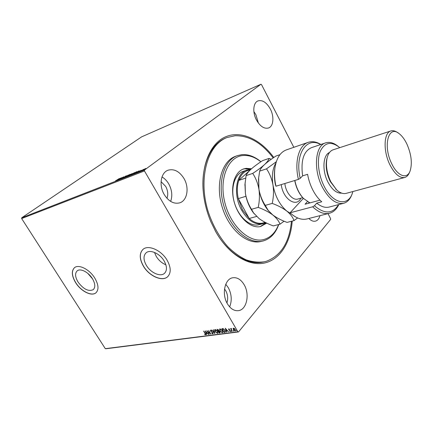 <?xml version="1.0" encoding="UTF-8"?>
<svg xmlns="http://www.w3.org/2000/svg" width="433" height="433" viewBox="0 0 433 433"><rect width="100%" height="100%" fill="white"/><g stroke="black" fill="none" stroke-linecap="round" stroke-linejoin="round"><path stroke-width="0.65" d="M292.221 221.079C290.646 242.48 280.124 259.654 264.341 263.058C248.618 266.441 228.624 254.425 215.802 231.812L210.844 221.712C207.943 214.811 205.816 207.683 204.457 200.322C199.185 171.668 208.089 145.591 223.893 137.602C239.72 129.51 259.924 138.582 273.808 157.493M215.131 230.6L215.569 231.384C228.039 253.722 247.947 265.608 263.329 261.997L264.265 261.797C258.463 262.609 252.417 261.954 246.128 259.832C239.817 256.85 233.723 252.482 227.839 246.723C219.179 236.943 212.549 225.008 207.948 210.931C197.93 177.784 207.835 144.454 227.13 137.505L235.108 135.74C249.11 135.529 261.803 142.922 273.185 157.921M78.07 282.067C83.526 289.287 88.597 291.804 93.29 289.617C95.558 287.252 95.255 283.566 92.37 278.571C88.44 272.086 80.338 268.022 77.177 270.869C74.806 273.288 75.104 277.017 78.07 282.067M87.769 273.347L92.548 278.868M146.365 265.369C150.673 272.866 160.605 277.25 164.567 273.266C167.198 270.419 167.062 266.338 164.172 261.012C159.896 253.462 149.975 249.094 146.029 252.888C143.253 255.795 143.361 259.957 146.365 265.369M154.484 252.423L156.248 256.406C158.722 260.379 161.931 263.172 165.877 264.79M143.388 266.149C149.147 276.151 162.424 282.018 167.723 276.649C171.203 272.86 171.019 267.421 167.176 260.33C161.471 250.231 148.221 244.396 142.955 249.424C139.209 253.321 139.35 258.896 143.388 266.149M142.917 249.462C139.291 253.386 139.475 258.923 143.464 266.079C149.223 276.075 162.499 281.948 167.798 276.579L167.858 276.525M75.656 282.706C80.928 291.301 91.747 296.74 95.996 292.757C99.005 289.607 98.594 284.697 94.757 278.035C89.517 269.358 78.682 263.93 74.465 267.708C71.277 270.95 71.678 275.945 75.656 282.706M74.46 267.713C71.364 270.982 71.791 275.956 75.737 282.641C81.003 291.236 91.823 296.675 96.072 292.692L96.088 292.676M164.231 194.541C168.702 201.469 173.844 204.246 179.646 202.866C187.294 200.696 189.486 187.749 184.014 178.564C179.495 171.376 174.19 168.589 168.101 170.196C160.832 172.54 158.667 185.394 164.231 194.541M170.651 201.399C172.615 195.786 171.988 189.979 168.778 183.976C166.976 180.875 164.713 178.531 161.996 176.951M308.848 218.481C311.089 220.738 313.297 221.626 315.462 221.144C317.633 220.532 319.132 218.703 319.965 215.666M256.482 120.049C260.222 126.447 264.249 129.088 268.557 127.979C273.526 126.312 274.349 116.482 270.273 108.91C266.533 102.377 262.43 99.709 257.971 100.916C253.175 102.653 252.342 112.472 256.482 120.049M258.404 123.096L255.898 114.729L253.879 111.568M227.406 303.787C230.518 308.816 234.199 311.105 238.437 310.656C246.734 309.768 249.971 294.299 244.163 284.746C240.997 279.496 237.181 277.174 232.721 277.775C224.787 278.825 221.48 294.18 227.406 303.787M229.652 306.889C232.115 300.567 231.671 294.18 228.326 287.718L225.761 284.281M226.919 302.894C228.229 298.748 227.818 294.656 225.69 290.635L224.521 288.946M166.97 198.303C168.313 194.482 167.885 190.525 165.687 186.428L161.076 181.665M328.008 213.631L330.617 218.687L330.633 219.412L238.529 331.938L105.944 348.754L105.306 348.662L21.65 218.546L21.758 217.761L141.58 136.882L260.953 84.246L144.525 170.001L144.449 170.943L21.65 218.546M144.606 169.027L145.937 168.437L145.38 168.989L143.031 170.239L144.633 169.07M140.628 171.219L143.642 169.303L140.628 171.219M141.196 170.229L138.652 171.955L141.255 170.331M133.721 173.909L136.022 171.993L137.191 171.614L133.721 173.909M128.46 175.96L132.238 173.514L128.46 175.96M124.406 177.541L126.463 175.728L125.153 177.005L128.422 174.964L124.406 177.541M119.221 179.56L122.014 177.47L121.24 178.515L123.719 176.805L120.699 178.981L121.473 177.936L119.221 179.56M117.04 180.074L119.27 178.542L115.438 180.94L117.072 180.123M21.758 217.761L144.525 170.001M120.585 178.028L118.545 179.825L118.967 179.338L118.144 179.657L116.623 180.572L120.591 178.039M122.431 178.336L125.803 175.998L122.431 178.336M127.172 175.96L130.311 174.277L126.761 176.648L126.376 176.724L127.205 176.014M131.675 174.201L134.836 172.507L131.28 174.889L130.89 174.964L131.713 174.261M139.231 170.737L137.256 172.534L137.645 172.053L136.768 172.394L135.226 173.324L139.231 170.737M140.076 171.365L140.601 171.084L140.113 171.43M141.932 170.64L142.462 170.358L141.975 170.705M144.985 169.449L145.515 169.173L145.028 169.514M260.953 84.246L261.489 84.554L293.834 147.312M233.041 328.739L233.479 328.187L234.448 328.55L235.271 329.502L235.46 330.899L235.141 331.05L233.36 329.751L233.241 328.274M232.169 331.38L230.567 328.625L231.06 328.999L231.119 328.55L231.498 328.55L231.379 329.47L232.169 331.38L230.778 328.598M228.748 328.815L229.474 329.14L228.889 329.188L228.933 329.551L230.112 330.384L230.545 331.575L229.62 331.359L230.242 331.277L230.194 330.844L228.684 329.6L228.748 328.815M224.792 332.327L224.023 332.425L221.837 328.701L222.335 328.631L223.201 328.663L224.987 330.347L225.322 332.106L224.023 332.425M219.163 333.053L216.982 329.351L218.735 330.108L218.892 330.936L219.964 331.819L220.094 332.842L219.163 333.053L217.198 329.324M214.817 333.61L211.618 330.07L214.313 332.723L213.442 329.827L213.713 329.789L214.849 333.572M209.263 334.325L206.855 330.709L210.054 333.226L208.679 330.466L210.849 334.124L207.656 331.613L209.263 334.325M205.112 333.551L203.672 331.137L205.377 333.556L205.756 334.812L204.722 334.563L204.679 334.265L205.431 334.487L205.253 333.394L203.889 331.104M105.306 348.662L237.879 331.808L144.449 170.943M205.323 330.915L208.538 334.422L207.255 333.329L206.373 333.442L206.481 334.682L205.323 330.915M212.847 333.967L211.656 333.258L212.603 333.594L212.684 332.912L210.514 331.039L210.579 330.108L211.564 330.65L210.795 330.487L210.752 330.991L212.933 332.885L213.058 333.865L211.656 333.258M215.104 331.613L214.817 329.665L215.169 329.491L217.577 331.267L217.859 333.188L217.48 333.372L215.104 331.613L214.882 329.605M219.921 330.98L219.639 329.02L220.002 328.842L222.427 330.628L222.703 332.56L222.318 332.75L219.921 330.98L219.704 328.961M225.268 328.241L228.564 331.84L227.244 330.72L226.313 330.844L226.675 332.084L226.394 332.122L225.268 328.241M231.2 331.218L231.233 330.877L231.666 331.472L231.265 330.877M233.181 330.964L233.214 330.623L233.652 331.213L233.252 330.623M236.44 330.541L236.472 330.2L236.911 330.796L236.51 330.2M237.879 331.808L238.529 331.938M227.13 137.505L226.243 137.851C211.217 143.323 201.047 164.648 203.164 190.542M205.702 334.741L204.722 334.563M205.475 334.373L205.253 333.394M208.414 334.292L207.255 333.329M207.396 333.172L206.373 333.442M206.617 334.525L205.583 331.153M206.931 332.972L206.005 331.629L206.254 333.058L206.931 332.972L205.864 331.792M209.161 334.195L207.245 330.974M208.652 330.466L210.054 333.226M210.6 333.702L207.656 331.613M212.809 333.415L212.684 332.912M212.82 332.755L212.392 332.566M212.527 332.403L210.974 331.581M211.109 331.424L210.514 331.039M210.654 330.882L210.476 330.135M211.558 330.666L210.936 330.325M214.741 333.215L211.872 330.038M213.626 329.8L214.313 332.723M217.929 333.091L217.48 333.372M217.615 333.21L215.239 331.451M217.62 332.744L217.463 331.137L215.542 329.708L215.196 329.946M217.328 331.299L215.12 330.011L215.347 331.575L217.247 332.993L217.555 332.842L217.463 331.137M220.159 332.739L219.812 332.966M219.953 332.809L219.304 332.89M219.845 332.382L219.85 331.689L218.519 331.104L219.19 332.641L219.796 332.484L219.715 331.851L218.378 331.267M218.627 330.655L218.622 329.989L217.853 329.502L217.458 329.697L218.156 330.888L218.578 330.758L218.486 330.146L217.458 329.697M222.779 332.463L222.318 332.75M222.454 332.587L220.056 330.817M222.47 332.116L222.313 330.498L220.375 329.064L220.018 329.307M222.172 330.66L220.235 329.221L219.948 329.372L220.17 330.942L222.086 332.371L222.4 332.214L222.313 330.498M224.164 332.263L222.053 328.669M225.387 332.008L224.927 332.165M225.025 331.71L224.873 330.217L223.412 328.874L222.313 329.048L224.056 332.014L224.987 331.759L224.732 330.379L223.271 329.031L222.313 329.048M228.424 331.716L227.244 330.72M227.379 330.558L226.313 330.844M226.535 331.959L225.517 328.463M226.908 330.352L225.956 328.977L226.194 330.444L226.908 330.352L225.815 329.14M229.474 329.14L228.965 329.15M230.502 331.499L229.62 331.359M230.286 331.164L230.194 330.844M230.334 330.682L229.983 330.595M230.118 330.428L229.544 330.347M229.679 330.184L229.014 330.011M229.149 329.849L228.684 329.6M228.819 329.437L228.667 328.836M231.693 331.342L231.336 331.056M231.195 328.495L231.06 328.999M233.679 331.083L233.317 330.801M235.525 330.796L235.141 331.05M235.281 330.882L233.36 329.751M233.495 329.589L233.181 328.571M235.227 330.498L235.146 329.372L233.809 328.36L233.544 328.566M235.011 329.535L233.468 328.631L233.62 329.719L234.946 330.709L235.146 329.372M236.943 330.666L236.575 330.379M119.178 179.148L119.876 178.542L118.55 179.397L119.227 179.23M129.976 174.623L129.911 174.353M129.278 175.132L129.613 174.575L126.761 176.485L129.31 175.186M131.648 173.806L130.441 174.602L131.648 173.806M130.246 174.78L129.007 175.641L130.246 174.78M133.808 173.362L134.133 172.81L131.275 174.726L133.84 173.416M135.951 172.123L133.553 173.871L136.141 172.469L136.785 171.869L135.951 172.123M137.851 171.869L138.522 171.257L137.18 172.128L137.9 171.955M145.131 169.087L143.399 170.017L145.163 169.146M260.85 161.785C254.956 157.109 248.991 155.019 242.962 155.512C228.126 156.638 218.833 178.623 224.803 202.438C230.562 226.297 249.641 243.562 263.87 239.492C270.603 237.555 275.512 232.575 278.592 224.554M278.738 224.516C275.637 233.333 270.473 238.805 263.242 240.927L262.907 241.008C249.018 244.656 230.648 229.008 223.91 206.162C217.009 183.359 223.785 160.199 237.403 155.631L241.766 154.646C248.261 154.137 254.647 156.497 260.92 161.736M246.778 170.158L243.146 171.381C234.48 174.126 230.226 188.55 234.421 202.725C238.502 216.928 249.895 226.957 258.728 224.776L262.782 223.72C255.015 225.165 247.985 220.684 241.701 210.27C232.802 194.893 235.893 173.07 246.778 170.158L250.642 169.568M260.233 226.605L266.008 222.773M250.81 169.411L244.797 168.794L243.065 169.141M266.717 223.119L260.639 226.519C251.151 228.911 238.843 218.124 234.41 202.768C229.853 187.451 234.421 171.863 243.736 168.886L246.155 168.334L251.524 168.767M291.441 221.274C289.406 242.388 281.039 255.719 266.333 261.272L264.265 261.797M237.403 155.631L235.606 156.281C221.977 160.854 215.179 183.971 222.064 206.714C228.781 229.506 247.146 245.105 261.05 241.452L262.907 241.008M250.144 170.045C244.91 170.575 241.121 174.017 238.783 180.372C237.019 185.752 236.851 191.83 238.285 198.617L242.485 209.826L249.186 218.476C253.538 222.264 257.846 223.839 262.111 223.201L264.087 222.686M245.949 196.29L238.285 198.617L249.186 218.476L256.585 216.457M265.586 222.562L262.782 223.72M249.57 170.618L238.783 180.372L245.663 178.12M262.111 223.201L265.234 222.383M290.078 212.803C295.939 218.172 301.585 220.218 307.008 218.946L329.443 213.269C324.117 214.514 318.526 212.354 312.675 206.795L290.078 212.803L303.36 198.336M339.759 147.642L339.277 147.231C331.072 141.088 324.75 142.397 320.317 151.16C316.712 159.842 318.325 174.932 324.22 186.401C333.134 204.522 348.868 206.795 352.695 192.149L352.873 191.543M352.202 193.605C350.476 198.909 347.645 202.13 343.705 203.277C336.197 204.582 329.123 199.283 322.488 187.381C313.054 169.779 315.143 145.537 325.654 142.863C329.578 141.656 333.713 142.798 338.065 146.284M327.126 157.801L326.758 159.133C325.356 166.18 326.531 173.644 330.271 181.524L336.739 189.979M390.847 130.955L333.118 149.813C330.211 150.825 328.203 153.536 327.094 157.937C325.6 165.455 326.855 173.422 330.844 181.833L336.636 189.881C339.981 192.956 343.142 194.119 346.129 193.372L404.747 177.47C399.675 178.309 394.717 174.061 389.879 164.729C383.032 151.052 383.757 132.628 390.847 130.955C392.942 130.317 395.221 130.88 397.678 132.65L398.079 132.915M406.95 144.184C404.639 139.329 401.981 135.773 398.988 133.521C388.406 124.731 382.74 145.937 391.713 163.685C397.564 176.307 407.188 179.652 410.143 170.862C412.416 163.263 411.35 154.37 406.95 144.184M329.518 152.476C322.888 155.019 321.93 170.781 327.987 182.19C332.171 189.838 336.728 193.481 341.659 193.118M325.654 142.863L311.446 147.658C303.603 151.252 300.659 160.648 302.618 175.847L307.587 174.32C308.583 179.917 310.347 185.189 312.88 190.13C315.44 195.034 318.396 198.92 321.741 201.783L316.74 203.131C321.124 206.709 325.275 208.019 329.188 207.055L343.705 203.277M320.637 144.557C306.645 136.173 294.527 154.164 300.199 178.347L298.418 179.386L275.962 186.217C274.554 179.847 274.197 173.839 274.89 168.199C276.373 158.332 280.2 152.227 286.375 149.888L308.253 142.327C312.231 141.039 316.436 141.753 320.875 144.476M298.418 179.386C294.202 161.671 298.938 145.152 308.253 142.327M338.822 204.549C336.603 209.258 333.475 212.165 329.443 213.269M312.675 206.795L314.434 205.756L316.74 203.131M314.434 205.756C324.636 214.373 332.685 213.994 338.574 204.614M302.618 175.847L300.199 178.347M275.962 186.217L275.328 184.355C274.338 178.97 274.138 173.893 274.728 169.13L275.063 166.981M319.992 200.16L305.07 204.214L307.36 201.675M309.005 202.541L308.291 203.342M409.715 171.863L409.526 172.307C408.438 175.138 406.847 176.859 404.747 177.47M271.242 159.279L269.11 158.391L262.598 160.621C257.998 163.609 254.182 166.434 251.156 169.097C248.353 171.706 246.675 173.866 246.112 175.587L252.726 173.406C255.741 177.995 257.814 183.278 258.939 189.259C259.773 195.348 259.529 201.388 258.209 207.385L251.497 209.291C248.504 204.576 246.469 199.283 245.397 193.416L244.97 184.48L246.112 175.587M269.11 158.391C268.779 159.918 267.242 161.991 264.498 164.61C261.494 167.3 257.57 170.234 252.726 173.406M258.209 207.385C263.892 209.464 268.752 211.991 272.785 214.963C276.465 217.972 278.874 221.052 280.021 224.191L273.315 225.902C267.875 223.942 263.15 221.517 259.14 218.633L253.624 212.993L251.497 209.291M280.021 224.191L284.075 221.198M258.788 176.718L258.501 179.083L258.939 189.259C260.309 197.161 263.226 204.013 267.686 209.826L268.898 211.282M245.078 182.878L245.397 193.416C246.583 200.468 249.105 206.725 252.975 212.186L254.306 213.924M275.973 162.83C272.606 168.426 271.605 175.798 272.974 184.951C275.155 196.371 279.799 205.107 286.911 211.158C290.581 214.243 292.946 217.398 294.007 220.619L287.068 222.394C281.564 220.392 276.801 217.918 272.785 214.963L268.195 210.411L265.267 205.377C262.165 200.598 260.054 195.223 258.939 189.259L258.669 177.855L259.676 171.111C260.13 169.4 261.738 167.23 264.498 164.61C267.502 161.926 271.318 159.073 275.956 156.048L279.918 154.695M276.308 161.726L266.522 168.854C269.656 173.503 271.805 178.867 272.974 184.951C273.84 191.142 273.591 197.296 272.216 203.402C277.981 205.529 282.879 208.116 286.911 211.158L291.209 213.832M294.007 220.619L297.623 217.951M272.216 203.402L265.267 205.377M266.522 168.854L259.676 171.111M294.868 180.464C296.324 187.733 299.176 193.713 303.425 198.401L309.909 202.898M303.906 198.899L303.051 198.033C298.9 193.454 296.123 187.608 294.727 180.507M300.843 198.195C296.632 207.786 283.355 199.44 281.353 185.351L281.239 184.61M284.854 183.511L285.033 184.81C286.327 193.351 293.006 200.679 297.812 199.045L302.716 197.67M326.758 159.133L327.094 157.937M335.699 189.064L336.636 189.881M274.728 169.13L274.89 168.199M252.975 212.186L253.624 212.993M244.905 185.178L244.97 184.48M258.501 179.083L258.669 177.855M267.686 209.826L268.195 210.411M303.051 198.033L303.425 198.401"/></g></svg>

